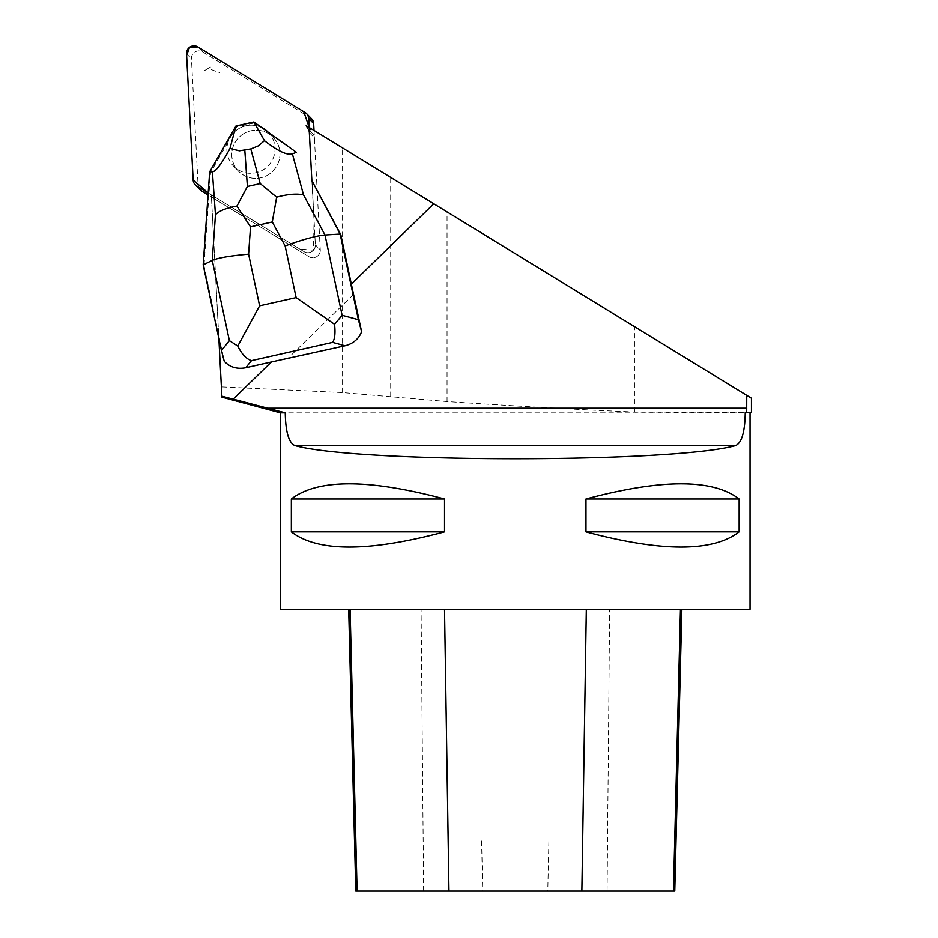 <?xml version="1.0" encoding="UTF-8"?>
<svg xmlns="http://www.w3.org/2000/svg" width="938" height="938" viewBox="0 0 938 938"><rect width="100%" height="100%" fill="white"/><g stroke="black" fill="none" stroke-linecap="round" stroke-linejoin="round"><path stroke-width="0.7" stroke-dasharray="4.69 3.52" d="M243.646 133.735A24.212 23.907 -44.3 0 0 238.522 171.208A24.212 23.907 -44.3 0 0 272.548 171.443A24.212 23.907 -44.3 0 0 243.646 133.735M314.007 130.452L320.268 249.871A7.457 7.363 135.7 0 1 308.942 256.684L208.072 194.928M200.134 189.804A7.457 7.363 135.7 0 1 198.082 185.091L191.458 58.754A7.457 7.363 135.7 0 1 202.784 51.942L310.173 117.684A7.457 7.363 135.7 0 1 311.592 118.809M311.85 180.647L315.356 244.818L309.212 127.509L314.042 219.809L313.468 250.188L299.75 249.016L208.213 192.982L304.029 251.63A7.457 7.363 -44.3 0 0 315.356 244.83A7.457 7.363 135.7 0 1 304.029 251.63L211.331 194.893L218.859 338.454M238.733 128.694A24.212 23.907 -44.3 0 0 233.609 166.167A24.212 23.907 -44.3 0 0 267.635 166.401A24.212 23.907 -44.3 0 0 238.733 128.694M751.455 412.474L634.463 412.028C578.828 409.707 516.357 406.224 447.051 401.581L342.171 392.565L221.403 386.913L211.331 194.893M221.403 386.913L221.884 396.235M353.638 294.344L287.579 358.703M309.329 132.61L314.394 137.804L320.268 249.86L315.356 244.818L320.268 249.871A7.457 7.363 -44.3 0 1 308.93 256.672L213.676 198.364L211.402 196.019M273.755 137.968A24.236 23.931 135.7 0 1 272.278 171.724A24.236 23.931 135.7 0 1 233.703 145.156A24.236 23.931 135.7 0 1 273.755 137.968M268.069 132.117A24.236 23.931 135.7 0 1 268.69 132.774L268.843 132.926A24.236 23.931 135.7 0 1 267.365 166.683A24.236 23.931 135.7 0 1 228.051 142.107L227.887 141.943A24.236 23.931 135.7 0 1 232.894 133.231L233.046 133.395A24.236 23.931 135.7 0 1 260.752 127.158L260.6 127.005A24.236 23.931 135.7 0 1 261.409 127.369M268.69 132.774L260.6 127.005M232.894 133.231L227.887 141.943M306.175 125.657L751.455 398.24M218.695 335.194L224.252 361.271M280.45 412.861L750.048 412.861M750.048 609.337L280.45 609.337M585.969 498.993L585.969 531.858C661.806 552.095 712.868 552.095 739.144 531.858L739.144 498.993C712.868 478.755 661.806 478.755 585.969 498.993L739.144 498.993M291.355 498.993L291.355 531.858C317.63 552.095 368.693 552.095 444.53 531.858L444.53 498.993C368.693 478.755 317.63 478.755 291.355 498.993L444.53 498.993M350.097 609.337L681.856 609.337L350.097 609.337M674.774 891.1L547.769 891.1L548.941 838.971L481.534 838.971L548.941 838.971M355.783 891.1L482.707 891.1L481.534 838.971M482.707 891.1L547.769 891.1M291.355 531.858L444.53 531.858M585.969 531.858L739.144 531.858M314.394 137.804A7.457 7.363 -44.3 0 0 313.374 134.451L309.294 127.556M208.189 68.404L204.812 70.444L210.44 67.055L208.189 68.404L219.855 72.812M211.402 196.159A7.457 7.363 -44.3 0 0 213.676 198.364M203.183 264.879L204.003 265.735L218.648 334.444M228.051 142.107L210.511 172.674L204.003 265.735M297.205 153.175L268.843 132.926M260.752 127.158L254.702 122.843L236.786 126.865L233.046 133.395M253.881 121.987L254.702 122.843M235.954 126.02L236.786 126.865M209.69 171.83L210.511 172.674M202.784 51.942L197.871 46.9M305.26 112.642L310.173 117.684M198.082 185.091L193.169 180.049M186.545 53.712L191.458 58.754M607.097 891.1L609.641 609.337M423.624 891.1L421.092 609.337M313.374 134.451L308.309 129.245M390.7 396.504L390.7 177.399M342.171 392.565L342.171 147.688M447.051 401.581L447.051 211.894M634.463 412.028L634.463 326.623M656.999 412.474L656.999 340.424M268.151 132.199L273.216 137.405L268.291 132.375M238.522 171.208L233.609 166.167M233.597 166.178L238.498 171.22M211.413 196.359L212.269 197.238"/><path stroke-width="1.41" d="M306.679 113.768A7.457 7.363 -44.3 0 0 305.26 112.642L197.871 46.9A7.457 7.363 -44.3 0 0 186.545 53.712L193.169 180.049L186.627 55.412L189.488 47.369L197.859 46.9L303.783 111.739L309.212 127.509L308.731 118.493A7.457 7.363 -44.3 0 0 306.679 113.768L311.592 118.809A7.457 7.363 135.7 0 1 313.644 123.535L314.007 130.452M208.072 194.928L201.553 190.942A7.457 7.363 135.7 0 1 200.134 189.804L195.221 184.763A7.457 7.363 -44.3 0 0 196.64 185.9L208.213 192.982L193.158 180.014A7.457 7.363 -44.3 0 0 195.221 184.763M221.931 397.126L221.884 396.235L233.222 399.166L271.387 361.974L345.043 345.782L332.603 342.393C334.854 339.11 335.511 333.072 334.549 324.29L296.138 297.592L285.129 245.944C302.587 239.518 315.883 235.872 324.994 235.016L340.142 234.066L340.822 234.758L311.85 180.647L309.329 132.61A7.457 7.363 135.7 0 0 308.309 129.245L306.175 125.657L746.742 395.355L746.695 412.474L751.455 412.474L745.241 412.861C744.901 432.101 741.677 443.029 735.544 445.632C672.288 463.138 358.21 463.138 294.954 445.632C288.834 443.041 285.598 432.113 285.258 412.861L280.45 412.861L280.45 609.337L750.048 609.337L750.048 412.861M218.859 338.454L221.884 396.235M433.778 203.769L351.328 284.097L340.822 234.758M351.328 284.097L361.611 331.724C358.691 339.017 353.169 343.695 345.043 345.782M285.258 412.861L233.222 399.166M261.409 127.369A24.236 23.931 135.7 0 1 268.069 132.117M746.742 395.355L751.455 398.24L751.455 412.474M271.387 361.974L245.768 367.743C237.056 369.396 229.88 367.239 224.252 361.271L221.438 350.519L229.388 340.635L212.269 260.377C218.167 257.856 230.279 255.781 248.605 254.163L259.615 305.811L237.795 346.052C241.793 354.154 246.354 359.008 251.478 360.649L245.768 367.743M444.53 498.993L444.53 531.858C368.693 552.095 317.63 552.095 291.355 531.858L291.355 498.993C317.63 478.755 368.693 478.755 444.53 498.993L291.355 498.993M739.144 498.993L739.144 531.858C712.868 552.095 661.806 552.095 585.969 531.858L585.969 498.993C661.806 478.755 712.868 478.755 739.144 498.993L585.969 498.993M746.695 412.474L745.241 412.861M348.702 609.337L355.783 891.1L674.774 891.1L681.856 609.337M444.53 531.858L291.355 531.858M739.144 531.858L585.969 531.858M236.939 206.102L247.398 186.498L260.213 183.614L276.663 197.168L272.29 221.966L250.516 226.855L236.939 206.102C226.269 208.002 219.117 210.862 215.47 214.72L212.269 260.377L203.183 264.879L221.438 350.519M237.795 346.052L229.388 340.635M276.663 197.168C287.872 194.143 296.83 193.392 303.525 194.905L324.994 235.016L342.112 315.285L358.398 319.706L340.142 234.066L311.838 180.506M358.398 319.706L361.611 331.724M292.375 153.867L296.385 152.331L253.881 121.987L264.469 140.7C277.906 151.135 287.204 155.52 292.375 153.867L303.525 194.905M212.398 171.853C215.869 171.572 221.731 163.775 229.998 148.462L235.954 126.02L209.69 171.83L212.398 171.853L215.47 214.72M236.001 125.997L253.811 121.987M203.183 264.879L209.69 171.83M264.469 140.7L258.056 146.011L250.798 148.943L239.401 150.842L229.998 148.462M342.112 315.285L334.549 324.29M313.644 123.535L308.731 118.493M196.64 185.9L201.553 190.942M746.742 408.218L267.541 408.218M357.097 891.1L350.097 609.337M448.962 891.1L444.518 609.337M581.865 891.1L586.32 609.337M673.461 891.1L680.46 609.337M735.544 445.632L294.954 445.632M332.603 342.393L251.478 360.649M285.129 245.944L272.29 221.966M250.516 226.855L248.605 254.163M259.615 305.811L296.138 297.592M260.213 183.614L250.798 148.943M244.806 150.291L247.398 186.498M280.45 412.861L221.919 397.173"/></g></svg>
